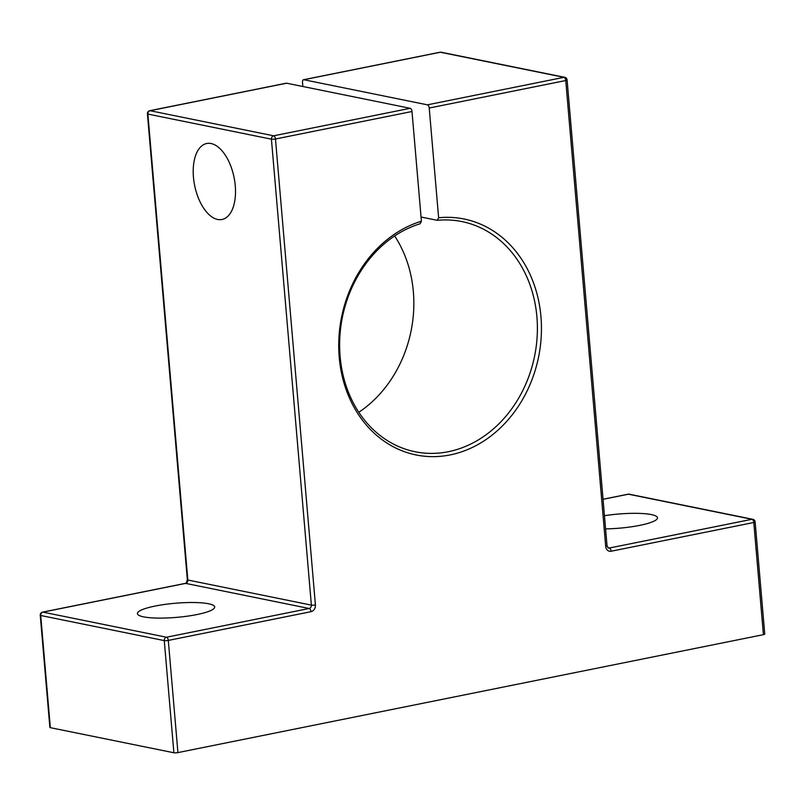 <?xml version="1.0" encoding="UTF-8"?>
<svg xmlns="http://www.w3.org/2000/svg" width="805" height="805" viewBox="0 0 805 805"><rect width="100%" height="100%" fill="white"/><g stroke="black" fill="none" stroke-linecap="round" stroke-linejoin="round"><path stroke-width="1.21" d="M235.261 185.744A38.761 20.125 78.6 0 1 222.009 219.483A38.761 20.125 78.6 0 1 193.452 177.241A38.761 20.125 78.6 0 1 206.704 143.501A38.761 20.125 78.6 0 1 235.261 185.744M394.641 235.956A117.45 98.049 -78.5 0 1 413.357 291.742A117.45 98.049 -78.5 0 1 358.819 412.271M421.407 221.224L420.069 223.79A117.45 98.049 101.5 0 0 340.113 356.484A117.45 98.049 101.5 0 0 415.128 451.756A117.45 98.049 101.5 0 0 536.905 316.848A117.45 98.049 101.5 0 0 461.889 221.566A117.45 98.049 101.5 0 0 437.296 220.318L438.624 217.753A120.388 100.504 -78.5 0 1 540.95 316.667A120.388 100.504 -78.5 0 1 450.206 454.906A120.388 100.504 -78.5 0 1 339.227 357.299A120.388 100.504 -78.5 0 1 421.407 221.224L411.999 111.503L275.471 139.003A2.938 1.53 -101.4 0 0 273.64 135.804L410.178 108.303L286.62 83.207L150.092 110.708L273.64 135.804A2.938 2.455 101.5 0 0 271.426 139.174L147.879 114.079L187.827 580.013L311.374 605.119L271.426 139.174A2.938 0.533 175.1 0 0 275.471 139.003L315.419 604.937A2.938 0.533 175.1 0 1 311.374 605.119A2.938 2.455 -78.5 0 1 309.16 608.489L185.613 583.384L42.927 612.122L166.484 637.228L309.16 608.489A2.938 1.53 -101.4 0 1 310.992 611.679A5.877 4.9 101.5 0 0 315.419 604.937M604.454 515.713A38.761 7.084 175.1 0 1 657.464 517.806A38.761 7.084 175.1 0 1 639.754 525.363A38.761 7.084 175.1 0 1 605.581 528.895M155.134 606.054A38.761 7.084 175.1 0 1 194.277 602.522A38.761 7.084 175.1 0 1 214.663 606.99A38.761 7.084 175.1 0 1 196.953 614.557A38.761 7.084 175.1 0 1 157.82 618.089A38.761 7.084 175.1 0 1 137.424 613.611A38.761 7.084 175.1 0 1 155.134 606.054M437.296 220.318L421.055 217.028M607.876 547.752L609.284 548.034L751.961 519.295A2.938 1.53 -101.4 0 1 753.792 522.495A2.938 0.533 -4.9 0 0 755.13 521.922L764.75 634.099A2.938 0.533 175.1 0 1 763.412 634.672L753.792 522.495L611.116 551.234A5.877 4.9 101.5 0 1 605.702 546.474L565.754 80.53L429.226 108.031A2.938 1.53 -101.4 0 0 427.395 104.831L303.837 79.735A2.938 1.53 -101.4 0 0 303.505 79.735A2.938 1.53 -101.4 0 0 302.499 82.291L302.861 86.507M429.226 108.031L438.624 217.753M285.986 83.328A2.938 1.53 78.6 0 1 286.288 83.197A2.938 1.53 78.6 0 1 286.62 83.207M410.178 108.303A2.938 1.53 78.6 0 1 411.999 111.503M763.412 634.672L177.925 752.595A2.938 0.533 175.1 0 1 173.88 752.766L164.27 640.599L40.713 615.493L50.333 727.67L173.88 752.766M50.333 727.67A2.938 0.533 175.1 0 1 49.87 727.418L40.25 615.251A2.938 0.533 -4.9 0 0 40.713 615.493A2.938 2.455 101.5 0 1 42.927 612.122A2.938 1.53 -101.4 0 0 42.595 612.122A2.938 2.938 0 0 0 40.25 615.251M147.416 113.827A2.938 0.533 175.1 0 0 147.879 114.079A2.938 2.455 101.5 0 1 150.092 110.708A2.938 1.53 -101.4 0 0 149.76 110.698A2.938 2.938 0 0 0 147.416 113.827L187.354 579.771C186.398 582.89 185.703 584.098 185.281 583.384A2.938 1.53 -101.4 0 0 184.969 583.514M629.238 494.2A2.938 2.938 0 0 0 628.081 494.2A2.938 1.53 -101.4 0 1 628.413 494.2A2.938 2.455 101.5 0 1 629.238 494.2L752.796 519.295A2.938 2.455 101.5 0 0 751.961 519.295L628.413 494.2L603.046 499.311M310.992 611.679L168.305 640.418L177.925 752.595M427.395 104.831L563.923 77.33L440.375 52.234L303.837 79.735M603.036 499.241L628.081 494.2A2.938 1.53 -101.4 0 0 627.769 494.33M611.116 551.234A2.938 1.53 -101.4 0 0 609.284 548.034A2.938 2.455 -78.5 0 1 608.449 548.034L607.04 545.901A2.938 0.533 -4.9 0 1 605.702 546.474M303.505 79.735L440.043 52.234A2.938 2.938 0 0 1 441.2 52.234A2.938 2.455 101.5 0 0 440.375 52.234A2.938 1.53 -101.4 0 0 440.043 52.234A2.938 1.53 -101.4 0 0 439.731 52.365M441.2 52.234L564.758 77.33A2.938 2.455 101.5 0 0 563.923 77.33A2.938 1.53 -101.4 0 1 565.754 80.53A2.938 0.533 -4.9 0 0 567.092 79.957L607.04 545.901M42.595 612.122L185.281 583.384A2.938 1.53 -101.4 0 1 185.613 583.384A2.938 2.455 -78.5 0 0 187.827 580.013A2.938 0.533 175.1 0 1 187.354 579.771M166.484 637.228A2.938 2.455 101.5 0 0 164.27 640.599A2.938 0.533 175.1 0 0 168.305 640.418A2.938 1.53 -101.4 0 0 166.484 637.228M286.288 83.197L149.76 110.698M755.13 521.922A2.938 2.938 0 0 0 752.796 519.295M567.092 79.957A2.938 2.938 0 0 0 564.758 77.33"/></g></svg>
